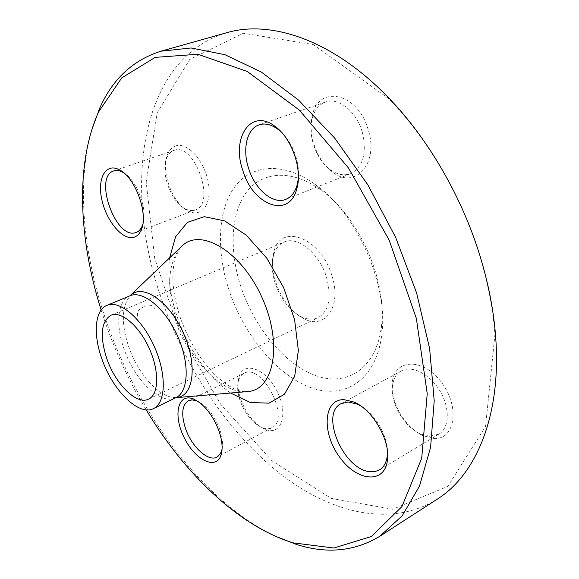 <?xml version="1.0" encoding="UTF-8"?>
<svg xmlns="http://www.w3.org/2000/svg" width="579" height="579" viewBox="0 0 579 579"><rect width="100%" height="100%" fill="white"/><g stroke="black" fill="none" stroke-linecap="round" stroke-linejoin="round"><path stroke-width="0.43" stroke-dasharray="2.9 2.17" d="M275.38 536.241C203.555 501.979 139.184 415.172 106.898 322.894C83.419 255.99 76.023 184.636 91.887 129.522M226.794 32.699C138.164 59.362 122.755 189.955 161.744 299.531C185.287 367.535 227.084 431.066 278.26 472.254C329.27 512.683 390.21 528.511 437.246 499.163M275.242 283.435C272.123 273.599 271.464 264.646 273.274 256.577C275.068 249.339 278.665 244.512 284.065 242.08C297.309 235.595 319.318 253.211 326.462 277.044C331.868 297.411 329.104 310.952 318.168 317.668C312.776 320.115 306.769 319.608 300.154 316.17C288.885 309.599 280.583 298.692 275.242 283.435M331.81 275.438C320.382 236.246 278.962 222.445 273.621 253.233C267.997 274.41 283.297 308.317 302.897 318.117C324.479 330.927 342.464 306.971 331.81 275.438M240.944 286.866C229.298 251.489 230.529 214.498 245.887 192.959C261.223 171.565 290.868 168.554 320.39 189.644C358.068 215.41 387.134 279.838 381.518 325.13C377.161 367.448 348.037 386.852 316.677 375.937C285.194 365.132 254.615 328.141 240.944 286.866M229.125 290.448C216.416 252.053 217.422 211.82 233.815 188.153C250.179 164.646 282.299 160.984 314.672 184.064C355.991 212.218 388.154 283.507 381.923 333.12C377.095 379.477 345.171 400.038 311.169 387.742C277.03 375.547 244.048 335.255 229.125 290.448M433.599 438.455C455.217 440.351 460.457 406.407 441.039 381.793C422.098 356.852 393.51 359.226 392.2 383.587C390.275 402.239 405.343 427.888 423.003 435.676L433.599 438.455M240.632 399.097C246.176 414.028 254.319 424.081 265.052 429.271C281.394 436.472 289.008 413.884 276.842 390.738C265.052 367.419 242.435 360.608 238.743 377.949C237.368 384 237.991 391.049 240.632 399.097M175.763 145.922C171.941 147.24 169.133 150.316 167.324 155.143C160.832 171.203 172.18 202.455 187.278 210.481C200.804 218.659 212.218 204.872 208.389 183.036C204.872 161.237 187.393 141.681 175.763 145.922M368.128 129.493C357.75 92.184 317.842 84.404 312.284 115.995C307.637 134.538 316.901 160.549 331.955 171.594C354.305 190.527 379.52 163.98 368.128 129.493M480.91 259.45C488.452 285.15 493.127 310.185 494.929 334.553L485.557 426.528L447.755 486.403L392.678 509.245L331.311 498.41L272 460.833L220.404 403.918L180.33 334.373L154.709 258.306L146.183 181.958L157.256 112.623L189.746 59.442L243.318 33.271L313.217 44.547L388.371 98.387C428.692 139.365 463.135 198.785 480.91 259.45M101.137 310.054L105.754 323.914C116.35 353.986 129.819 382.625 146.154 409.838M362.092 131.455C367.158 152.704 363.366 166.766 350.715 173.628C343.955 176.059 336.978 174.619 329.769 169.307C316.221 159.377 307.854 135.877 312.045 119.209C314.252 110.328 318.739 104.596 325.507 102.027C338.237 97.055 356.201 111.146 362.092 131.455M298.315 178.629C299.017 171.478 298.149 163.966 295.703 156.106C292.619 146.653 288.024 138.851 281.901 132.685M174.076 150.345C194.537 141.971 216.437 203.982 195.304 209.916C191.996 211.118 188.392 210.604 184.477 208.389C170.906 201.188 160.665 172.983 166.506 158.581C168.098 154.332 170.559 151.604 173.895 150.402L174.076 150.345M142.781 224.428C148.021 210.271 137.237 180.634 123.942 172.969M240.017 400.429C237.636 393.177 237.072 386.837 238.309 381.402C239.308 377.457 241.219 374.765 244.048 373.317C261.889 362.461 291.186 419.312 271.942 427.657C269.097 429.119 265.783 429.097 261.983 427.591C252.343 422.938 245.018 413.884 240.017 400.429M222.061 449.29C223.132 443.898 222.423 437.442 219.94 429.929C214.541 415.671 207.087 406.074 197.569 401.146M429.661 436.313L420.151 433.823C404.28 426.846 390.666 403.679 392.41 386.902C393.119 379.281 396.116 373.947 401.377 370.9C411.864 364.958 429.915 374.005 439.975 390.977C450.18 407.869 449.47 428.033 438.918 434.127L429.661 436.313M387.452 451.454C387.38 435.278 374.852 413.971 360.869 406.009M144.272 306.544L140.646 308.52C137.896 310.453 136.962 313.203 137.831 316.756M155.172 309.302C153.623 306.067 151.264 304.749 148.094 305.35M230.522 392.996C206.935 375.785 189.167 350.461 177.225 317.031C170.088 295.818 167.541 276.125 169.589 257.945M176.356 397.491C160.492 399.076 138.084 374.562 128.668 346.683C121.054 323.212 121.626 306.182 130.384 295.579M180.279 247.674C167.606 264.306 166.376 288.617 176.588 320.614C189.246 358.951 220.592 392.656 245.293 391.78M129.928 295.804C117.494 300.66 115.315 324.689 124.015 348.949C134.364 379.925 160.832 405.727 175.893 397.679M148.658 399.097L318.168 317.668M110.85 315.28L284.065 242.08M320.39 189.644L314.672 184.064M381.518 325.13L381.923 333.12M388.371 98.387L386.924 96.107M494.929 334.553L495.675 337.152M300.154 316.17L302.897 318.117M273.274 256.577L273.621 253.233M244.772 391.824C239.923 390.977 237.614 391.216 227.504 385.021L217.936 377.573L213.152 372.956L203.323 361.455C193.654 348.16 185.924 333.439 180.141 317.292C176.414 305.864 174.069 294.798 173.107 284.094C172.086 269.713 174.974 257.655 175.242 257.749L179.903 248.036M325.507 102.027L259.081 124.847M350.715 173.628L285.838 199.328M329.769 169.307L331.955 171.594M312.045 119.209L312.284 115.995M184.477 208.389L187.278 210.481M166.506 158.581L167.324 155.143M173.895 150.402L113.679 170.964M195.304 209.916L136.239 232.432M261.983 427.591L265.052 429.271M238.309 381.402L238.743 377.949M244.048 373.317L188.436 400.711M271.942 427.657L217.045 457.034M420.151 433.823L423.003 435.676M392.41 386.902L392.2 383.587M401.377 370.9L341.103 403.664M438.918 434.127L379.614 469.808"/><path stroke-width="0.87" d="M91.887 129.522L99.74 108.121C112.587 79.041 132.989 60.064 160.948 51.205L191.07 47.977L224.934 54.687L261.303 72.028L298.554 100.087L334.734 138.164L367.752 184.679L395.595 237.252L416.583 292.916L429.611 348.449L434.214 400.769L430.602 447.263L419.536 486.013L402.159 515.838L379.802 536.292C354.652 551.382 326.932 554.125 296.622 544.513L275.38 536.241M379.802 536.292L437.246 499.163C476.018 474.889 501.595 415.454 495.675 337.152C493.844 312.305 489.074 286.757 481.373 260.514C463.229 198.583 428.047 137.889 386.924 96.107C332.136 39.857 270.654 19.693 226.794 32.699L160.948 51.205M106.782 358.582C99.653 336.102 101.007 321.663 110.85 315.28C121.069 310.641 139.105 325.76 149.237 348.399C159.507 370.98 158.907 394.502 148.658 399.097C136.796 405.423 115.387 384.094 106.782 358.582M343.897 399.633L353.856 401.992C372.283 409.375 390.145 439.729 387.503 459.574C385.165 484.717 356.534 481.627 339.294 456.636C321.504 432.318 323.466 399.184 343.897 399.633M219.18 431.507C222.112 440.409 222.835 447.929 221.337 454.045C217.132 470.821 195.579 460.79 184.462 438.187C172.846 415.852 177.463 392.649 193.335 398.967C204.242 404.106 212.855 414.955 219.18 431.507M133.271 237.433C121.988 240.01 106.015 220.324 101.73 199.162C97.091 177.919 106.008 162.236 119.694 169.98C135.348 177.688 148.47 213.745 141.45 229.371C139.633 233.923 136.912 236.616 133.271 237.433M242.862 170.595C231.108 138.091 250.779 107.708 274.866 126.244C291.461 137.664 302.499 168.742 296.984 188.074C289.84 219.419 253.009 205.697 242.862 170.595M146.154 409.838C184.498 473.593 238.273 525.877 292.916 542.834L333.844 548.024L371.363 536.516L401.927 506.611L421.715 458.206L427.23 393.677L416.337 318.363L389.175 240.147L348.515 168.019L299.249 110.017L247.219 71.449L197.837 54.252L155.186 57.379L121.735 77.89L98.546 112.008C75.104 164.204 78.715 239.113 101.137 310.054M101.861 358.806C92.98 334.271 94.775 310.112 106.92 305.379C119.448 299.741 141.638 318.255 154.144 346.184C166.81 374.041 166.007 402.933 153.486 408.593C138.794 416.467 112.456 390.116 101.861 358.806M281.901 132.685L277.573 128.994C271.001 124.355 264.842 122.972 259.081 124.847C246.748 128.748 242.203 149.505 248.695 168.699C255.122 189.55 273.114 204.807 285.838 199.328C291.389 197.026 295.225 191.996 297.331 184.238L298.315 178.629M123.942 172.969L122.943 172.368C119.614 170.552 116.582 170.06 113.853 170.906L113.679 170.964C93.545 176.595 115.228 238.635 135.052 232.787L136.239 232.432C138.938 231.383 140.994 229.074 142.398 225.513L142.781 224.428M197.569 401.146L192.293 399.879L188.436 400.711C182.045 405.018 181.032 414.173 185.396 428.171C191.388 446.532 208.295 462.295 217.045 457.034L220.317 453.849L222.061 449.29M360.869 406.009L357.214 404.113L348.276 401.992L341.103 403.664C319.304 413.703 344.129 470.836 370.618 471.704L375.409 471.444L379.614 469.808C383.971 467.108 386.533 462.36 387.3 455.579L387.452 451.454M169.589 257.945L175.603 236.76L187.43 222.365L204.257 216.676L224.594 220.903L246.314 235.19L266.883 258.328L283.703 287.734L294.617 319.803L298.359 350.534L294.689 376.278L284.405 394.321L269.003 403.165L250.389 402.506L230.522 392.996M130.384 295.579L131.303 294.747C143.556 283.804 169.502 301.927 183.369 332.997C197.497 363.959 193.907 395.406 177.594 397.346L176.356 397.491M245.293 391.78L248.789 391.498C274.41 388.726 282.61 342.732 261.998 297.526C241.747 252.154 201.839 227.865 182.805 245.243L180.279 247.674M153.486 408.593L175.893 397.679C188.711 391.86 189.919 363.163 177.42 335.682C165.087 308.129 142.774 290.043 129.928 295.804L179.903 248.036M175.893 397.679L244.772 391.824M106.92 305.379L129.928 295.804M292.916 542.834L296.622 544.513M98.546 112.008L99.74 108.121M277.573 128.994L274.866 126.244M297.331 184.238L296.984 188.074M122.943 172.368L119.694 169.98M142.398 225.513L141.45 229.371M196.802 400.827L193.335 398.967M221.866 450.107L221.337 454.045M357.214 404.113L353.856 401.992M387.3 455.579L387.503 459.574"/></g></svg>
